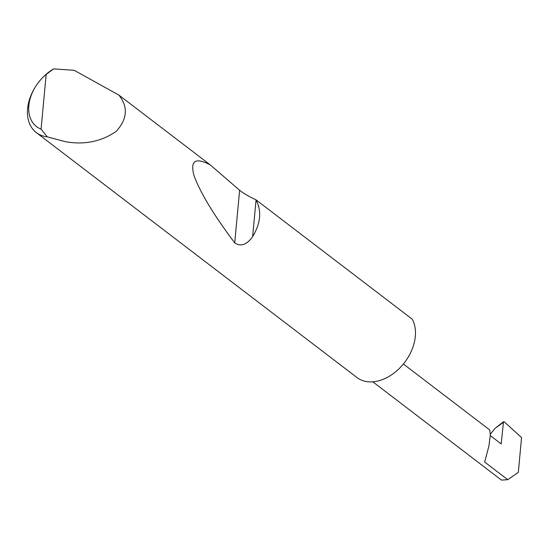 <?xml version="1.0" encoding="UTF-8"?>
<svg xmlns="http://www.w3.org/2000/svg" width="549" height="549" viewBox="0 0 549 549"><rect width="100%" height="100%" fill="white"/><g stroke="black" fill="none" stroke-linecap="round" stroke-linejoin="round"><path stroke-width="0.82" d="M53.582 68.886L46.164 74.444A35.98 25.309 -52.6 0 0 41.642 78.692L42.129 78.178A40.887 28.761 127.4 0 1 53.582 68.886L74.156 70.293L118.858 95.073C128.281 106.856 127.409 118.948 116.251 131.328C101.256 141.663 84.251 145.101 65.235 141.649L47.276 136.866A40.887 28.761 127.4 0 1 36.351 132.625A40.887 28.761 127.4 0 1 34.985 87.531L35.356 86.927A35.98 25.309 -52.6 0 0 41.093 129.125L47.276 136.866M255.978 199.815L256.047 199.925C261.818 211.084 260.686 223.313 252.643 236.619C246.769 244.785 240.798 246.878 234.725 242.898C213.534 214.666 199.939 192.143 193.941 175.33C190.036 160.617 195.471 157.124 210.233 164.865L239.611 190.256C243.632 193.447 249.088 196.631 255.978 199.815L412.237 319.182A40.887 28.761 127.4 0 1 409.328 355.203A40.887 28.761 127.4 0 1 378.419 380.882A40.887 28.761 127.4 0 1 356.925 377.499L36.351 132.625M118.858 95.073L210.233 164.865M403.385 364.001L489.77 429.991L490.346 434.89L488.905 446.035L484.657 462.038L507.75 479.675L501.498 480.114L372.812 381.816M507.75 479.675L518.325 472.387L521.55 437.587L504.263 421.838L503.522 421.701L501.175 443.921L490.305 435.618M490.353 434.204L495.102 428.309L503.522 421.701M46.164 74.444L41.093 129.125M41.642 78.692A35.98 25.309 -52.6 0 0 35.356 86.927M503.159 422.531L495.102 428.309M256.047 199.925L252.643 236.619M239.611 190.256L234.725 242.898"/></g></svg>

